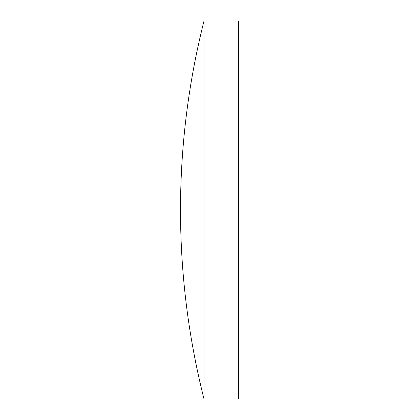<?xml version="1.0" encoding="UTF-8"?>
<svg xmlns="http://www.w3.org/2000/svg" width="420" height="420" viewBox="0 0 420 420"><rect width="100%" height="100%" fill="white"/><g stroke="black" fill="none" stroke-linecap="round" stroke-linejoin="round"><path stroke-width="0.32" stroke-dasharray="2.1 1.58" d="M204.005 21L204.005 399M238.549 21L238.549 399"/><path stroke-width="0.63" d="M204.005 210L204.005 21A771.876 771.876 0 0 0 204.005 399L204.005 210M204.005 399L238.549 399L238.549 21L204.005 21"/></g></svg>

